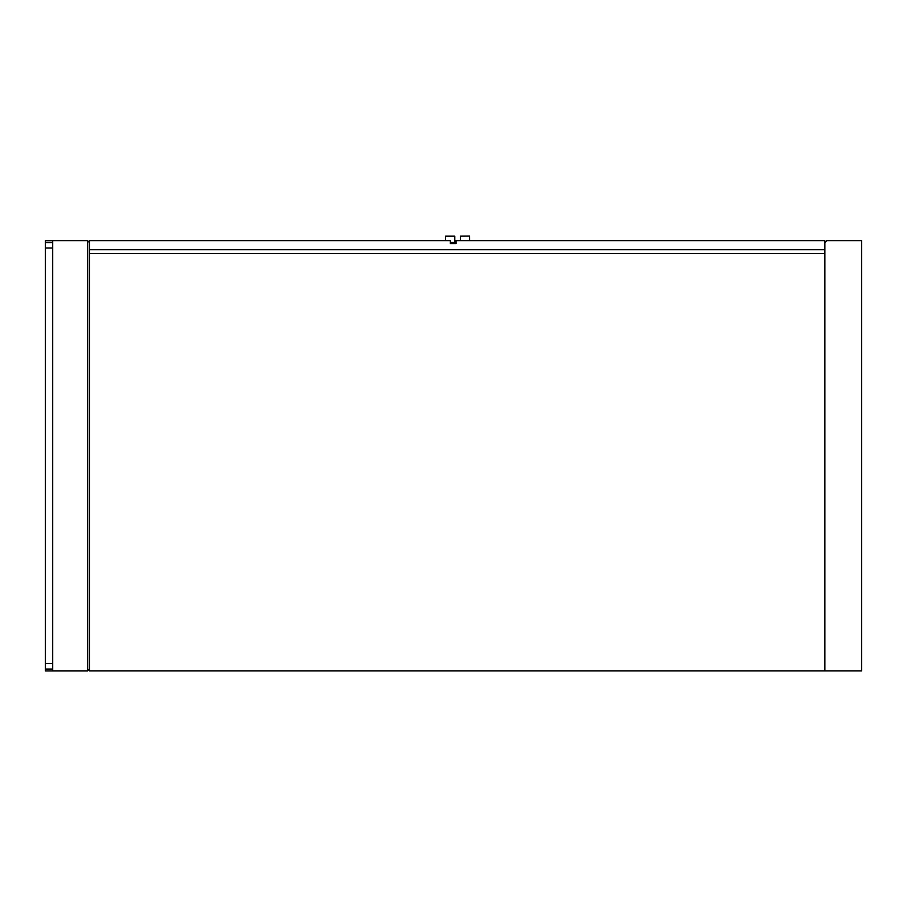 <?xml version="1.0" encoding="UTF-8"?>
<svg xmlns="http://www.w3.org/2000/svg" width="907" height="907" viewBox="0 0 907 907"><rect width="100%" height="100%" fill="white"/><g stroke="black" fill="none" stroke-linecap="round" stroke-linejoin="round"><path stroke-width="1.36" d="M824.86 249.72L824.86 253.552L89.476 253.552L89.476 249.72L824.86 249.72L824.86 240.684L456.028 240.684L456.028 243.575L450.36 243.575L450.36 240.684L89.476 240.684L89.476 249.72M89.476 669.037L87.639 670.874L87.639 240.684L89.476 242.52M87.639 240.684L52.708 240.684L52.708 670.874L87.639 670.874L89.442 669.071M52.708 248.03L45.35 248.03L45.35 663.527L52.708 663.527M89.476 253.552L89.476 670.874L824.86 670.874L824.86 253.552M824.882 670.874L824.882 242.509L826.719 240.672L861.65 240.672L861.65 670.874L824.882 670.874L861.639 670.874M445.586 240.684L445.586 236.171L454.781 236.171L454.781 242.418M456.028 242.418L450.36 242.418M52.708 669.071L45.361 669.071L45.361 670.919L87.639 670.919M45.361 669.071L45.361 663.527M45.361 248.03L45.361 242.554L52.708 242.554M52.708 240.718L45.361 240.718L45.361 242.554M454.781 242.316L456.028 242.316M460.405 240.684L460.371 236.16L469.554 236.081L469.599 240.684"/></g></svg>
